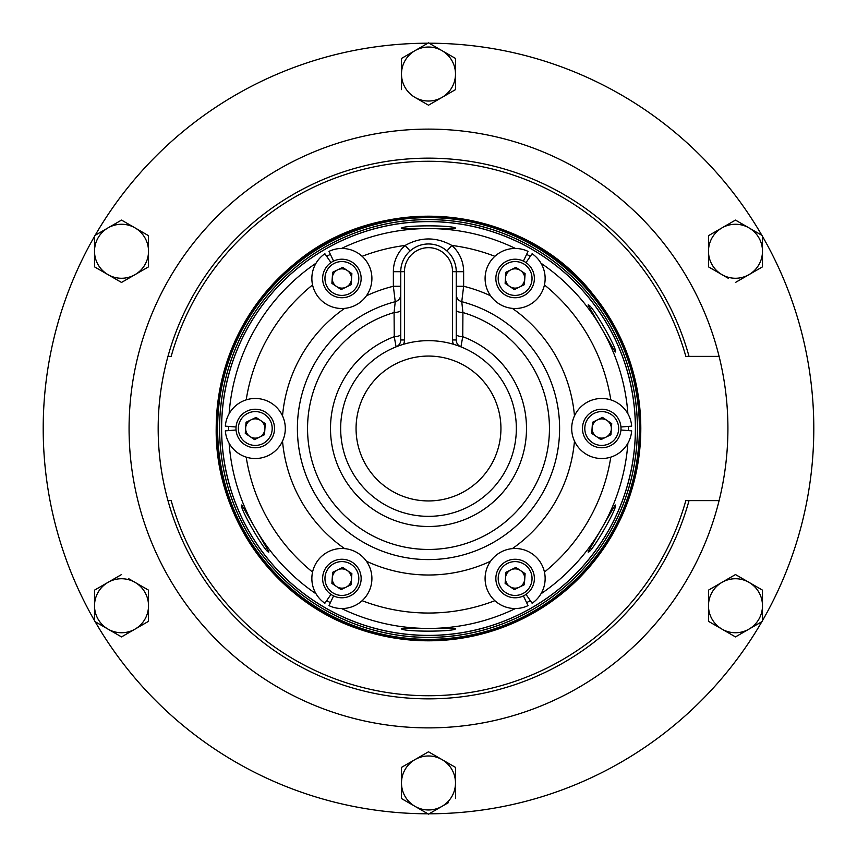 <?xml version="1.0" encoding="UTF-8"?>
<svg xmlns="http://www.w3.org/2000/svg" width="857" height="857" viewBox="0 0 857 857"><rect width="100%" height="100%" fill="white"/><g stroke="black" fill="none" stroke-linecap="round" stroke-linejoin="round"><path stroke-width="1.29" d="M241.803 504.966C237.817 505.341 266.645 555.25 268.937 551.951L241.803 504.966M455.624 228.583C457.327 224.952 399.651 224.952 401.376 228.583L455.624 228.583M615.197 352.034C619.204 351.724 590.366 301.75 588.063 305.049L615.197 352.034M588.063 551.951C590.344 555.261 619.183 505.33 615.197 504.966L588.063 551.951M401.376 628.417C399.651 632.048 457.327 632.048 455.624 628.417L401.376 628.417M519.342 287.138A9.631 9.631 0 0 0 520.499 270.491A9.631 9.631 0 0 0 505.501 277.818A9.631 9.631 0 0 0 519.342 287.138M534.329 279.81A19.261 19.261 0 0 0 516.45 259.264A19.261 19.261 0 0 0 495.892 277.143A19.261 19.261 0 0 0 513.782 297.7A19.261 19.261 0 0 0 534.329 279.81M531.993 279.65A16.926 16.926 0 0 0 516.289 261.599A16.926 16.926 0 0 0 498.228 277.314A16.926 16.926 0 0 0 513.943 295.365A16.926 16.926 0 0 0 531.993 279.65M596.343 436.492A9.631 9.631 0 0 0 611.341 429.164A9.631 9.631 0 0 0 597.5 419.844A9.631 9.631 0 0 0 596.343 436.492M610.184 445.811A19.261 19.261 0 0 0 619.043 420.048A19.261 19.261 0 0 0 593.269 411.189A19.261 19.261 0 0 0 584.42 436.952A19.261 19.261 0 0 0 610.184 445.811M609.156 443.701A16.926 16.926 0 0 0 616.933 421.076A16.926 16.926 0 0 0 594.297 413.299A16.926 16.926 0 0 0 586.52 435.924A16.926 16.926 0 0 0 609.156 443.701M260.657 420.508A9.631 9.631 0 0 0 245.659 427.836A9.631 9.631 0 0 0 259.5 437.156A9.631 9.631 0 0 0 260.657 420.508M246.816 411.189A19.261 19.261 0 0 0 237.957 436.952A19.261 19.261 0 0 0 263.731 445.811A19.261 19.261 0 0 0 272.58 420.048A19.261 19.261 0 0 0 246.816 411.189M247.844 413.299A16.926 16.926 0 0 0 240.067 435.924A16.926 16.926 0 0 0 262.703 443.701A16.926 16.926 0 0 0 270.48 421.076A16.926 16.926 0 0 0 247.844 413.299M505.501 577.854A9.631 9.631 0 0 0 519.342 587.174A9.631 9.631 0 0 0 520.499 570.526A9.631 9.631 0 0 0 505.501 577.854M504.355 594.501A19.261 19.261 0 0 0 531.094 589.284A19.261 19.261 0 0 0 525.877 562.546A19.261 19.261 0 0 0 499.138 567.763A19.261 19.261 0 0 0 504.355 594.501M505.662 592.551A16.926 16.926 0 0 0 529.155 587.977A16.926 16.926 0 0 0 524.57 564.484A16.926 16.926 0 0 0 501.077 569.069A16.926 16.926 0 0 0 505.662 592.551M351.499 279.146A9.631 9.631 0 0 0 337.658 269.826A9.631 9.631 0 0 0 336.501 286.474A9.631 9.631 0 0 0 351.499 279.146M352.645 262.499A19.261 19.261 0 0 0 325.906 267.716A19.261 19.261 0 0 0 331.123 294.454A19.261 19.261 0 0 0 357.862 289.238A19.261 19.261 0 0 0 352.645 262.499M351.338 264.449A16.926 16.926 0 0 0 327.845 269.023A16.926 16.926 0 0 0 332.43 292.516A16.926 16.926 0 0 0 355.923 287.931A16.926 16.926 0 0 0 351.338 264.449M337.658 569.862A9.631 9.631 0 0 0 336.501 586.509A9.631 9.631 0 0 0 351.499 579.182A9.631 9.631 0 0 0 337.658 569.862M322.671 577.189A19.261 19.261 0 0 0 340.55 597.736A19.261 19.261 0 0 0 361.108 579.857A19.261 19.261 0 0 0 343.218 559.3A19.261 19.261 0 0 0 322.671 577.189M325.007 577.35A16.926 16.926 0 0 0 340.711 595.401A16.926 16.926 0 0 0 358.772 579.686A16.926 16.926 0 0 0 343.057 561.635A16.926 16.926 0 0 0 325.007 577.35M516.342 428.5A87.843 87.843 0 0 1 428.5 516.342A87.843 87.843 0 0 1 340.658 428.5A87.843 87.843 0 0 1 428.5 340.658A87.843 87.843 0 0 1 516.342 428.5A87.843 87.843 0 0 1 428.5 516.342A87.843 87.843 0 0 1 340.658 428.5M635.38 428.5A206.88 206.88 0 0 1 428.5 635.38A206.88 206.88 0 0 1 221.62 428.5A206.88 206.88 0 0 1 428.5 221.62A206.88 206.88 0 0 1 635.38 428.5M221.556 428.5A206.944 206.944 0 0 0 428.5 635.444A206.944 206.944 0 0 0 635.444 428.5A206.944 206.944 0 0 0 428.5 221.556A206.944 206.944 0 0 0 221.556 428.5M637.383 428.5A208.883 208.883 0 0 1 428.5 637.383A208.883 208.883 0 0 1 219.617 428.5A208.883 208.883 0 0 1 428.5 219.617A208.883 208.883 0 0 1 637.383 428.5M217.56 428.5A210.94 210.94 0 0 0 428.5 639.44A210.94 210.94 0 0 0 639.44 428.5A210.94 210.94 0 0 0 428.5 217.56A210.94 210.94 0 0 0 217.56 428.5M639.761 428.5A211.261 211.261 0 0 1 428.5 639.761A211.261 211.261 0 0 1 217.239 428.5A211.261 211.261 0 0 1 428.5 217.239A211.261 211.261 0 0 1 639.761 428.5M217.185 428.5A211.315 211.315 0 0 0 428.5 639.815A211.315 211.315 0 0 0 639.815 428.5A211.315 211.315 0 0 0 428.5 217.185A211.315 211.315 0 0 0 217.185 428.5M219.563 428.5A208.937 208.937 0 0 0 428.5 637.437A208.937 208.937 0 0 0 637.437 428.5A208.937 208.937 0 0 0 428.5 219.563A208.937 208.937 0 0 0 219.563 428.5M639.376 428.5A210.876 210.876 0 0 1 428.5 639.376A210.876 210.876 0 0 1 217.624 428.5A210.876 210.876 0 0 1 428.5 217.624A210.876 210.876 0 0 1 639.376 428.5M362.136 256.307A184.534 184.534 0 0 1 405.147 245.445C420.733 236.8 436.299 236.8 451.853 245.445A35.137 35.137 0 0 1 463.637 271.701L463.637 286.27L461.762 301.696A131.089 131.089 0 0 1 428.5 559.589A131.089 131.089 0 0 1 395.238 301.696L393.363 286.27L400.755 286.27M297.411 428.5A131.089 131.089 0 0 0 428.5 559.589A131.089 131.089 0 0 0 461.762 301.696A7.402 7.402 0 0 1 456.245 294.54A7.402 7.402 0 0 0 461.762 301.696L462.919 312.548L462.759 336.694L460.905 346.849A7.402 7.402 0 0 1 456.245 339.972A7.402 7.402 0 0 0 460.905 346.849A7.402 7.402 0 0 1 456.245 339.972L456.245 271.701A27.745 27.745 0 0 0 428.5 243.966A27.745 27.745 0 0 0 400.755 271.701A27.745 27.745 0 0 1 428.5 243.966A27.745 27.745 0 0 1 456.245 271.701L463.637 271.701M396.095 346.849A7.402 7.402 0 0 0 400.755 339.972A7.402 7.402 0 0 1 396.095 346.849L394.241 336.694L394.081 312.548L395.238 301.696A7.402 7.402 0 0 0 400.755 294.54M719.098 500.627A299.425 299.425 0 0 1 129.075 428.5A299.425 299.425 0 0 1 719.098 356.373L685.825 356.373A267.245 267.245 0 0 0 171.175 356.373L167.972 356.373A270.319 270.319 0 0 0 167.972 500.627L171.175 500.627A267.245 267.245 0 0 0 685.825 500.627L719.098 500.627A299.425 299.425 0 0 0 719.098 356.373M94.516 620.618A385.296 385.296 0 0 1 94.516 236.382M762.484 236.382A385.296 385.296 0 0 1 762.484 620.618M761.862 621.679A385.296 385.296 0 0 1 429.111 813.796L441.998 806.351A27.006 27.006 0 0 1 415.002 806.351L428.5 814.15L448.404 802.655M427.889 813.796A385.296 385.296 0 0 1 95.138 621.679L120.826 636.515M148.518 590.944L148.518 621.325L121.523 636.912L135.02 629.124A27.006 27.006 0 0 1 94.516 605.738L94.516 590.944M401.494 782.977L401.494 798.563L415.002 806.351A27.006 27.006 0 0 1 401.494 782.977L401.494 767.379L401.494 782.977A27.006 27.006 0 0 1 441.998 759.591A27.006 27.006 0 0 1 441.998 806.351M428.5 751.793L455.506 767.379L428.5 751.793L401.494 767.379M708.482 590.152L721.98 582.353A27.006 27.006 0 0 1 748.986 582.353L735.477 574.554L721.98 582.353A27.006 27.006 0 0 0 708.482 605.738L708.482 590.152L708.482 605.738A27.006 27.006 0 0 0 721.98 629.124L735.477 636.912L708.482 621.325L708.482 620.532M735.477 574.554L761.798 589.745M762.484 590.152L748.986 582.353A27.006 27.006 0 0 1 762.484 605.738L762.484 590.152L762.484 605.738A27.006 27.006 0 0 1 721.98 629.124L708.482 621.325L708.482 605.738M708.482 251.262L708.482 266.848L721.98 274.647A27.006 27.006 0 0 1 708.482 251.262L708.482 235.675L708.482 251.262A27.006 27.006 0 0 1 748.986 227.876A27.006 27.006 0 0 1 762.484 251.262L762.484 266.848L762.484 251.262A27.006 27.006 0 0 1 721.98 274.647L708.482 266.848L708.482 266.056M721.98 274.647L728.386 278.343M762.484 251.262L762.484 235.675L735.477 220.088L761.862 235.321A385.296 385.296 0 0 0 429.111 43.204M441.998 50.649L428.5 42.85L401.494 58.437L401.494 74.023A27.006 27.006 0 0 1 441.998 50.649L455.506 58.437L441.998 50.649A27.006 27.006 0 0 1 441.998 97.409A27.006 27.006 0 0 1 415.002 97.409L427.814 104.811M401.494 58.437L427.889 43.204A385.296 385.296 0 0 0 95.138 235.321M121.523 220.088L94.516 235.675L94.516 251.262A27.006 27.006 0 0 0 108.014 274.647L121.523 282.446L148.518 266.848L148.518 235.675L135.02 227.876A27.006 27.006 0 0 1 135.02 274.647L121.523 282.446L95.202 267.255L94.516 266.848L94.516 251.262A27.006 27.006 0 0 1 135.02 227.876L121.523 220.088L148.518 235.675L148.518 266.848L147.833 267.255M121.523 574.554L94.516 590.152L94.516 605.738A27.006 27.006 0 0 1 135.02 582.353L128.614 578.657M135.02 582.353L148.518 590.152L135.02 582.353A27.006 27.006 0 0 1 135.02 629.124L148.518 621.325L148.518 590.152M685.825 500.627L689.028 500.627A270.319 270.319 0 0 1 167.972 500.627M167.972 356.373A270.319 270.319 0 0 1 689.028 356.373M453.407 344.257A11.098 11.098 0 0 1 452.539 339.972L452.539 271.701A24.039 24.039 0 0 0 428.5 247.662A24.039 24.039 0 0 0 404.461 271.701L404.461 339.972L400.755 339.972L400.755 271.701L393.363 271.701A35.137 35.137 0 0 1 405.147 245.445L410.064 250.972M456.245 334.326A7.402 2.389 -0 0 0 462.759 336.694A97.987 97.987 0 0 1 428.5 526.487A97.987 97.987 0 0 1 394.241 336.694A7.402 2.389 180 0 0 400.755 334.326M456.245 310.127A7.402 2.442 0 0 0 462.919 312.548A120.955 120.955 0 0 1 428.5 549.455A120.955 120.955 0 0 1 394.081 312.548A7.402 2.442 180 0 0 400.755 310.127M494.864 256.307A184.534 184.534 0 0 0 451.853 245.445L446.936 250.972M490.6 295.804A146.504 146.504 0 0 0 463.637 286.27L456.245 286.27M330.973 594.394L324.878 603.264A30.027 30.027 0 0 1 327.556 552.133A30.027 30.027 0 0 1 371.895 577.736A30.027 30.027 0 0 1 328.959 605.62L333.587 595.904M341.118 589.616L331.884 583.403L332.655 572.305L342.65 567.42L351.884 573.633L351.113 584.731L341.118 589.616M333.587 261.096L328.959 251.38A30.027 30.027 0 0 1 371.895 279.264A30.027 30.027 0 0 1 327.556 304.867A30.027 30.027 0 0 1 324.878 253.736L330.973 262.606M332.655 272.269L342.65 267.384L351.884 273.597L351.113 284.695L341.118 289.58L331.884 283.367L332.655 272.269M523.413 595.904L528.041 605.62A30.027 30.027 0 0 1 485.105 577.736A30.027 30.027 0 0 1 529.444 552.133A30.027 30.027 0 0 1 532.122 603.264L526.027 594.394M524.345 584.731L514.35 589.616L505.116 583.403L505.887 572.305L515.882 567.42L525.116 573.633L524.345 584.731M236.071 426.99L225.337 426.143A30.027 30.027 0 0 1 270.962 402.897A30.027 30.027 0 0 1 270.962 454.103A30.027 30.027 0 0 1 225.337 430.857L236.071 430.01M245.273 433.385L246.045 422.287L256.039 417.402L265.263 423.615L264.502 434.713L254.508 439.598L245.273 433.385M611.727 423.615L610.955 434.713L600.961 439.598L591.737 433.385L592.498 422.287L602.492 417.402L611.727 423.615M526.027 262.606L532.122 253.736A30.027 30.027 0 0 1 529.444 304.867A30.027 30.027 0 0 1 485.105 279.264A30.027 30.027 0 0 1 528.041 251.38L523.413 261.096M515.882 267.384L525.116 273.597L524.345 284.695L514.35 289.58L505.116 283.367L505.887 272.269L515.882 267.384M401.494 89.621L401.494 74.023A27.006 27.006 0 0 0 415.002 97.409M428.5 105.207L455.506 89.621L455.506 58.437M455.506 798.563L455.506 767.379M735.477 282.446L762.484 266.848M735.477 220.088L708.482 235.675M135.02 274.647A27.006 27.006 0 0 1 108.014 274.647L94.516 266.848L94.516 251.262M735.477 636.912L762.484 621.325L762.484 605.738M94.516 605.738L94.516 621.325L108.014 629.124M620.929 430.01L631.663 430.857A30.027 30.027 0 0 1 586.038 454.103A30.027 30.027 0 0 1 586.038 402.897A30.027 30.027 0 0 1 631.663 426.143L620.929 426.99M500.938 428.5A72.438 72.438 0 0 1 428.5 500.938A72.438 72.438 0 0 1 356.062 428.5A72.438 72.438 0 0 1 428.5 356.062A72.438 72.438 0 0 1 500.938 428.5M628.417 426.4A199.927 199.927 0 0 1 628.417 430.6M627.892 443.23A199.927 199.927 0 0 1 540.949 593.815M530.279 600.586A199.927 199.927 0 0 1 526.637 602.685M515.443 608.545A199.927 199.927 0 0 1 341.557 608.545M330.363 602.685A199.927 199.927 0 0 1 326.721 600.586M316.051 593.815A199.927 199.927 0 0 1 229.108 443.23M228.583 430.6A199.927 199.927 0 0 1 228.583 426.4M610.805 457.113A184.534 184.534 0 0 1 544.431 572.069M494.864 600.693A184.534 184.534 0 0 1 362.136 600.693M312.569 572.069A184.534 184.534 0 0 1 246.195 457.113M640.8 428.5A212.3 212.3 0 0 1 428.5 640.8A212.3 212.3 0 0 1 216.2 428.5A212.3 212.3 0 0 1 428.5 216.2A212.3 212.3 0 0 1 640.8 428.5C639.376 495.775 612.862 551.008 561.249 594.201C498.935 641.047 430.707 652.402 356.576 628.267C273.94 599.793 214.978 515.903 216.189 428.5C216.371 389.828 226.227 353.802 245.755 320.422C258.353 299.179 274.154 280.678 293.169 264.909C378.73 190.34 522.009 203.88 592.091 293.169C624.057 332.612 640.297 377.723 640.811 428.5M512.368 308.381A146.504 146.504 0 0 1 574.469 415.934M574.469 441.066A146.504 146.504 0 0 1 512.368 548.619M490.6 561.196A146.504 146.504 0 0 1 366.4 561.196M344.632 548.619A146.504 146.504 0 0 1 282.531 441.066M282.531 415.934A146.504 146.504 0 0 1 344.632 308.381M366.4 295.804A146.504 146.504 0 0 1 393.363 286.27L393.363 271.701M544.431 284.931A184.534 184.534 0 0 1 610.805 399.887M246.195 399.887A184.534 184.534 0 0 1 312.569 284.931M229.108 413.77A199.927 199.927 0 0 1 316.051 263.185M326.721 256.414A199.927 199.927 0 0 1 330.363 254.315M341.557 248.455A199.927 199.927 0 0 1 515.443 248.455M526.637 254.315A199.927 199.927 0 0 1 530.279 256.414M540.949 263.185A199.927 199.927 0 0 1 627.892 413.77M404.461 339.972A11.098 11.098 0 0 1 403.593 344.257M452.539 339.972L456.245 339.972M452.539 271.701L456.245 271.701M404.461 271.701L400.755 271.701"/></g></svg>
